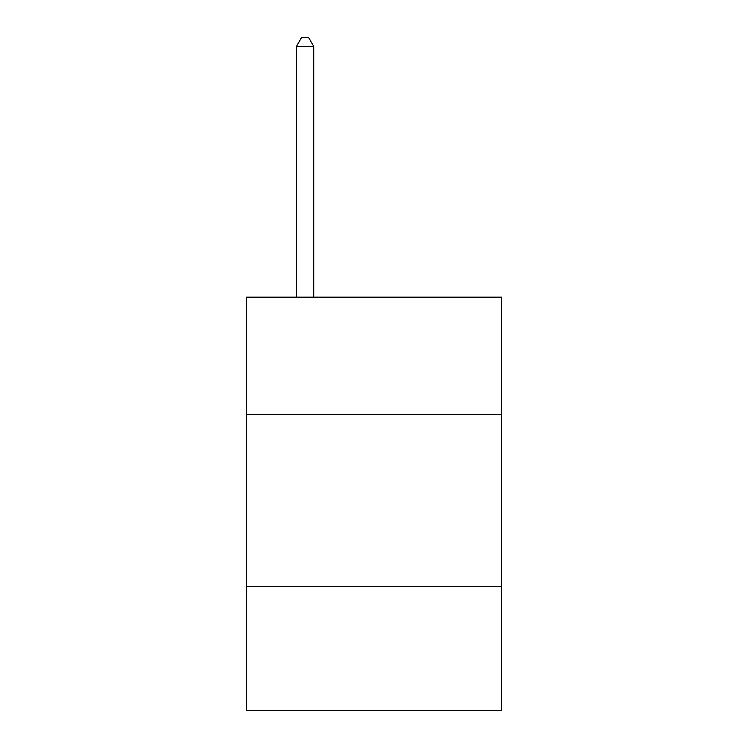 <?xml version="1.0" encoding="UTF-8"?>
<svg xmlns="http://www.w3.org/2000/svg" width="748" height="748" viewBox="0 0 748 748"><rect width="100%" height="100%" fill="white"/><g stroke="black" fill="none" stroke-linecap="round" stroke-linejoin="round"><path stroke-width="1.12" d="M501.478 414.308L501.478 297.171L246.522 297.171L246.522 414.308L501.478 414.308L501.478 710.6L246.522 710.6L246.522 414.308M501.478 586.572L246.522 586.572M313.711 297.171L313.711 46.357L296.479 46.357L296.479 297.171M296.479 46.357L301.65 37.4L308.541 37.4L313.711 46.357"/></g></svg>

